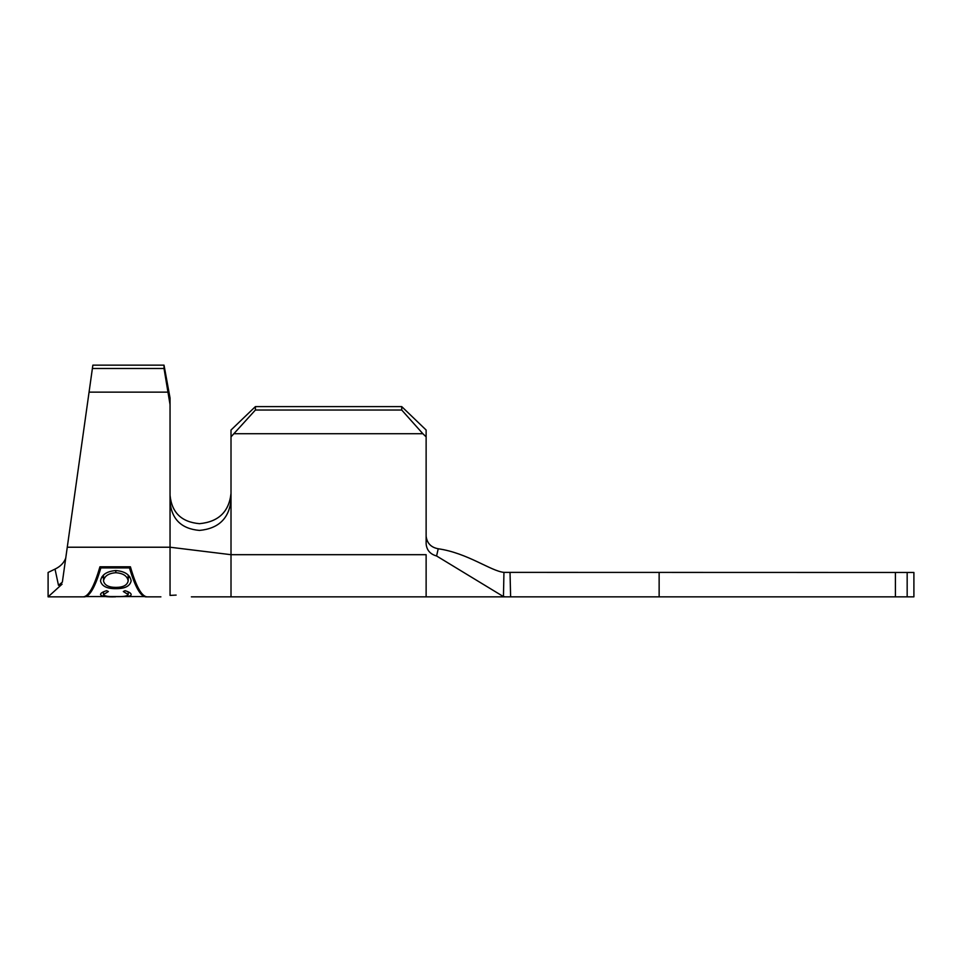 <?xml version="1.0" encoding="UTF-8"?>
<svg xmlns="http://www.w3.org/2000/svg" width="962" height="962" viewBox="0 0 962 962"><rect width="100%" height="100%" fill="white"/><g stroke="black" fill="none" stroke-linecap="round" stroke-linejoin="round"><path stroke-width="1.44" d="M176.142 595.093L170.046 595.406C158.069 597.174 158.069 597.174 170.046 595.406C158.069 597.174 158.069 597.174 170.046 595.406L176.142 595.093C195.791 596.981 195.791 596.981 176.142 595.093M99.928 566.798C94.348 586.123 88.853 596.139 83.466 596.849L84.728 596.849C89.983 596.199 95.37 586.555 100.866 567.905L129.461 567.905C134.969 586.555 140.356 596.199 145.611 596.849L146.873 596.849C141.486 596.139 135.991 586.123 130.411 566.798L99.928 566.798M170.046 595.406L170.046 404.665L164.021 368.482L164.021 365.151L170.046 398.003L170.046 404.665M164.021 365.151L92.857 365.151L62.362 582.13L58.478 585.305L62.073 584.174L58.478 585.305L55.026 569.095C60.39 566.534 63.961 562.854 65.753 558.044M62.073 584.174C59.728 600.829 59.728 600.829 62.073 584.174L48.1 596.849L48.1 572.462L55.026 569.095M67.268 547.222L170.046 547.222L231.012 554.689L231.012 596.849L505.387 596.849L503.451 596.596L503.944 572.378L913.9 572.462L913.9 596.849L895.406 596.849L895.406 572.462M131.157 580.868C130.05 586.098 124.988 588.708 115.969 588.672C106.95 588.768 101.804 586.207 100.517 581.012C101.527 574.795 106.638 571.308 115.825 570.55C124.904 571.284 130.014 574.723 131.157 580.868M115.668 596.801C106.445 597.125 101.395 596.38 100.517 594.576C100.553 593.217 102.585 591.919 106.614 590.68L108.369 591.522L103.511 594.588C104.281 596.127 108.405 596.813 115.873 596.62C123.413 596.813 127.513 596.115 128.174 594.54L123.316 591.522L125.048 590.68C129.052 591.919 131.097 593.217 131.157 594.564C131.193 595.67 129.497 596.344 126.058 596.56L115.668 596.62M145.478 596.572L84.86 596.572M255.399 406.613L255.399 410.028L231.012 436.856L231.012 430.026L255.399 406.613L401.731 406.613L426.13 430.026L426.13 543.843C426.707 550.144 430.194 554.196 436.58 555.976L503.451 596.596M231.012 436.856L231.012 500.18C229.028 518.53 218.506 528.607 199.459 530.423C181.553 528.823 171.753 519.36 170.046 502.044M426.13 536.207C427.008 543.241 431.036 547.426 438.215 548.761C431.036 547.438 427.008 543.241 426.13 536.207M503.944 572.378C490.836 571.079 467.532 553.006 438.215 548.761L436.58 555.976M234.283 433.718L422.859 433.718L401.731 410.028L401.731 406.613M426.13 596.849L426.13 554.689L231.012 554.689L231.012 500.18M426.13 436.856L422.859 433.718M255.399 410.028L401.731 410.028M510.028 572.462L510.618 596.849L895.406 596.849M510.618 596.849L505.387 596.849M170.046 495.298C171.753 512.638 181.577 522.101 199.531 523.677C218.506 521.861 228.992 511.784 231.012 493.446C229.04 511.748 218.542 521.825 199.531 523.677C181.602 522.113 171.765 512.662 170.046 495.298M89.069 392.135L167.749 392.135M92.388 368.482L164.021 368.482M103.511 593.001L102.489 592.303M129.233 592.339L128.174 593.073M128.174 594.54L128.174 591.81M103.511 594.588L103.511 591.786M103.511 578.018L101.9 576.815M115.969 588.672L115.969 587.397C123.196 587.361 127.261 585.209 128.174 580.928L128.174 575.023M129.786 576.815L128.174 578.018M128.174 580.928C127.321 575.997 123.196 573.268 115.825 572.715C108.514 573.292 104.413 576.034 103.511 580.928L103.511 574.999M115.825 572.715L115.825 570.55M103.511 580.928C104.521 585.221 108.67 587.373 115.957 587.397M100.866 567.905L100.866 566.798M99.627 567.881L100.18 566.798M129.461 567.905L129.461 566.798M130.159 566.798L130.712 567.881M659.138 572.462L659.138 596.849M907.166 572.462L907.166 596.849M48.1 596.849L83.466 596.849M146.873 596.849L160.894 596.849M191.378 596.849L231.012 596.849"/></g></svg>
